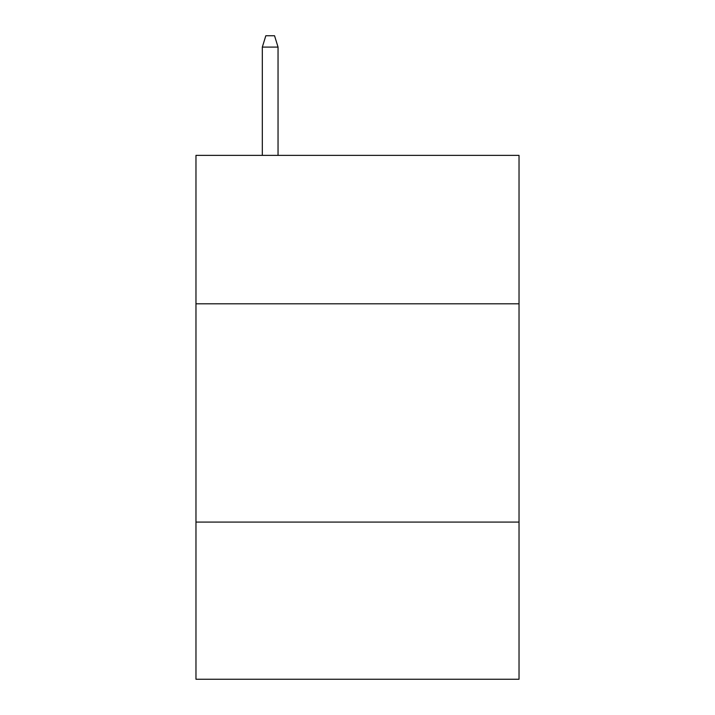 <?xml version="1.0" encoding="UTF-8"?>
<svg xmlns="http://www.w3.org/2000/svg" width="715" height="715" viewBox="0 0 715 715"><rect width="100%" height="100%" fill="white"/><g stroke="black" fill="none" stroke-linecap="round" stroke-linejoin="round"><path stroke-width="1.07" d="M519.027 303.804L519.027 155.37L195.973 155.37L195.973 303.804L519.027 303.804L519.027 679.25L195.973 679.25L195.973 303.804M519.027 522.084L195.973 522.084M278.046 155.37L278.046 47.101L262.325 47.101L262.325 155.37M262.325 47.101L265.819 35.75L274.551 35.75L278.046 47.101"/></g></svg>
